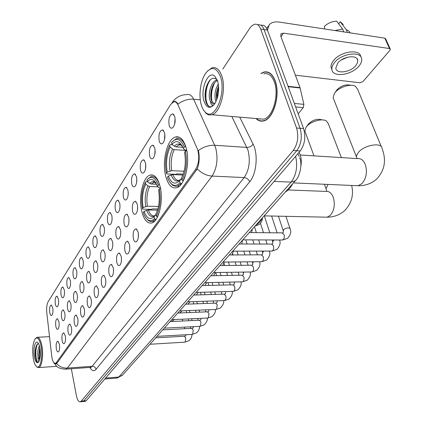 <?xml version="1.0" encoding="UTF-8"?>
<svg xmlns="http://www.w3.org/2000/svg" width="423" height="423" viewBox="0 0 423 423"><rect width="100%" height="100%" fill="white"/><g stroke="black" fill="none" stroke-linecap="round" stroke-linejoin="round"><path stroke-width="0.63" d="M159.873 185.628C157.552 177.718 154.326 174.197 150.186 175.064C142.778 176.729 138.157 197.975 141.927 211.897C144.137 220.039 147.405 223.735 151.72 222.979C159.016 221.641 163.944 199.746 159.873 185.628M186.009 147.384C183.487 139.453 179.976 135.995 175.476 136.994C167.016 138.956 161.597 162.226 165.89 176.825C168.291 185.02 171.844 188.674 176.55 187.775C184.867 186.21 190.667 162.194 186.009 147.384M159.18 141.007C158.361 134.435 159.513 130.723 162.628 129.872L164.526 132.626C165.372 137.131 164.769 140.695 162.728 143.323C161.216 144.47 160.031 143.698 159.18 141.007M164.833 134.218L164.478 139.854M149.647 155.96C148.859 149.578 149.943 145.977 152.893 145.163L154.755 147.944C155.564 152.359 154.998 155.817 153.057 158.329C151.603 159.423 150.466 158.636 149.647 155.96M155.061 149.578L154.792 154.696M140.521 170.273C139.764 164.066 140.785 160.576 143.582 159.799L145.412 162.601C146.184 166.921 145.649 170.289 143.799 172.69C142.403 173.731 141.308 172.928 140.521 170.273M145.718 164.304L145.512 168.872M131.78 183.979C131.056 177.946 132.018 174.556 134.673 173.811L136.47 176.629C137.205 180.87 136.692 184.142 134.937 186.443C133.594 187.437 132.542 186.617 131.78 183.979M136.772 178.448L136.629 182.419M123.4 197.129C122.702 191.249 123.611 187.955 126.133 187.246L127.894 190.075C128.603 194.236 128.116 197.419 126.435 199.624C125.145 200.576 124.135 199.746 123.4 197.129M128.201 192.053L128.106 195.357M115.357 209.745C114.686 204.018 115.548 200.814 117.943 200.132L119.672 202.977C120.349 207.059 119.883 210.157 118.281 212.277C117.039 213.187 116.061 212.341 115.357 209.745M119.984 205.187L119.931 207.693M107.632 221.858C106.982 216.28 107.802 213.16 110.08 212.505L111.778 215.36C112.423 219.363 111.984 222.387 110.451 224.423C109.256 225.29 108.314 224.439 107.632 221.858M112.095 217.993L112.074 219.341M100.203 233.507C99.579 228.066 100.357 225.025 102.53 224.396L104.19 227.257C104.814 231.191 104.391 234.136 102.926 236.097C101.769 236.928 100.864 236.066 100.203 233.507M93.06 244.711C92.463 239.397 93.197 236.441 95.265 235.833L96.893 238.699C97.491 242.564 97.089 245.435 95.688 247.323C94.572 248.121 93.7 247.249 93.06 244.711M86.186 255.497C85.605 250.31 86.303 247.423 88.28 246.836L89.877 249.707C90.448 253.504 90.062 256.312 88.719 258.13C87.646 258.892 86.8 258.014 86.186 255.497M79.561 265.887C79.001 260.822 79.667 258.004 81.554 257.438L83.114 260.309C83.669 264.042 83.299 266.786 82.009 268.536C80.973 269.266 80.153 268.383 79.561 265.887M73.174 275.907C72.634 270.953 73.264 268.203 75.072 267.653L76.6 270.53C77.134 274.199 76.78 276.88 75.543 278.572C74.538 279.27 73.75 278.382 73.174 275.907M67.008 285.573C66.49 280.724 67.093 278.038 68.822 277.509L70.318 280.38C70.831 283.992 70.493 286.609 69.303 288.243C68.33 288.92 67.569 288.026 67.008 285.573M61.065 294.9C60.558 290.157 61.134 287.529 62.794 287.016L64.259 289.887C64.751 293.44 64.423 296.005 63.281 297.586C62.345 298.226 61.605 297.332 61.065 294.9M55.318 303.91C54.831 299.267 55.381 296.697 56.973 296.2L58.406 299.066C58.882 302.561 58.57 305.073 57.47 306.601C56.56 307.22 55.841 306.321 55.318 303.91M49.766 312.618C49.295 308.071 49.824 305.554 51.347 305.073L52.748 307.939C53.208 311.376 52.907 313.834 51.849 315.315C50.966 315.907 50.274 315.008 49.766 312.618M169.152 125.367C168.301 118.599 169.523 114.765 172.817 113.866L174.741 116.6C175.63 121.195 175 124.87 172.843 127.624C171.267 128.83 170.035 128.079 169.152 125.367M175.064 118.176L174.614 124.309M132.573 211.294C131.839 205.298 132.785 201.956 135.402 201.269L137.279 204.24C138.02 208.449 137.528 211.674 135.809 213.911C134.44 214.921 133.361 214.049 132.573 211.294M137.56 205.811L137.47 209.893M124.156 223.904C123.453 218.067 124.341 214.815 126.831 214.16L128.671 217.142C129.375 221.271 128.909 224.412 127.27 226.559C125.954 227.521 124.912 226.638 124.156 223.904M128.957 218.876L128.904 222.297M116.082 236.008C115.4 230.318 116.246 227.156 118.614 226.527L120.412 229.515C121.089 233.57 120.645 236.631 119.08 238.694C117.811 239.608 116.811 238.715 116.082 236.008M120.708 231.487L120.687 234.12M108.325 247.635C107.669 242.083 108.468 239.006 110.72 238.398L112.486 241.396C113.131 245.377 112.708 248.359 111.212 250.342C109.991 251.22 109.028 250.316 108.325 247.635M112.793 243.764L112.793 245.303M100.87 258.802C100.24 253.393 100.997 250.395 103.143 249.808L104.867 252.811C105.491 256.719 105.084 259.627 103.656 261.536C102.477 262.376 101.546 261.467 100.87 258.802M93.695 269.551C93.092 264.269 93.811 261.345 95.857 260.78L97.544 263.783C98.141 267.627 97.755 270.466 96.386 272.301C95.249 273.105 94.35 272.185 93.695 269.551M86.794 279.894C86.207 274.739 86.895 271.883 88.846 271.339L90.501 274.342C91.072 278.117 90.702 280.893 89.385 282.664C88.291 283.431 87.429 282.506 86.794 279.894M80.143 289.861C79.582 284.816 80.233 282.035 82.099 281.507L83.712 284.51C84.262 288.222 83.907 290.934 82.649 292.642C81.591 293.377 80.756 292.452 80.143 289.861M73.734 299.468C73.19 294.535 73.808 291.817 75.595 291.31L77.176 294.308C77.705 297.956 77.367 300.61 76.156 302.26C75.13 302.963 74.326 302.033 73.734 299.468M67.548 308.732C67.024 303.91 67.617 301.255 69.324 300.758L70.874 303.756C71.381 307.347 71.053 309.937 69.89 311.534C68.901 312.206 68.124 311.275 67.548 308.732M61.584 317.673C61.076 312.957 61.642 310.36 63.276 309.879L64.788 312.872C65.279 316.404 64.962 318.942 63.847 320.486C62.89 321.131 62.139 320.195 61.584 317.673M55.82 326.313C55.328 321.692 55.868 319.154 57.433 318.688L58.913 321.67C59.389 325.15 59.088 327.635 58.009 329.126C57.084 329.744 56.354 328.808 55.82 326.313M133.372 238.736C132.626 232.772 133.552 229.478 136.143 228.848L138.099 231.978C138.834 236.166 138.363 239.344 136.692 241.517C135.291 242.538 134.181 241.607 133.372 238.736M138.342 233.311L138.316 237.477M124.917 250.807C124.203 245.007 125.076 241.797 127.535 241.195L129.454 244.335C130.152 248.438 129.708 251.537 128.111 253.626C126.763 254.593 125.7 253.652 124.917 250.807M129.708 245.837L129.708 249.343M116.806 262.392C116.124 256.74 116.949 253.62 119.286 253.033L121.158 256.179C121.829 260.208 121.406 263.228 119.878 265.237C118.583 266.157 117.562 265.21 116.806 262.392M121.433 257.924L121.449 260.647M109.018 273.517C108.362 268.002 109.145 264.967 111.365 264.407L113.2 267.553C113.845 271.508 113.438 274.453 111.979 276.383C110.731 277.266 109.742 276.309 109.018 273.517M113.496 269.694L113.512 271.344M101.536 284.214C100.901 278.831 101.642 275.87 103.762 275.325L105.549 278.471C106.168 282.363 105.782 285.234 104.386 287.095C103.186 287.936 102.234 286.974 101.536 284.214M94.334 294.498C93.726 289.242 94.429 286.355 96.449 285.832L98.199 288.978C98.792 292.795 98.422 295.603 97.084 297.395C95.926 298.199 95.011 297.232 94.334 294.498M87.408 304.396C86.815 299.262 87.487 296.444 89.417 295.941L91.125 299.082C91.696 302.836 91.342 305.575 90.057 307.304C88.941 308.076 88.058 307.103 87.408 304.396M80.73 313.929C80.164 308.917 80.798 306.162 82.644 305.67L84.314 308.811C84.864 312.502 84.521 315.183 83.289 316.848C82.21 317.588 81.359 316.615 80.73 313.929M74.295 323.119C73.75 318.218 74.358 315.526 76.119 315.05L77.753 318.186C78.281 321.813 77.954 324.436 76.769 326.048C75.728 326.752 74.903 325.779 74.295 323.119M68.092 331.986C67.564 327.185 68.14 324.557 69.827 324.097L71.424 327.222C71.931 330.797 71.619 333.361 70.482 334.916C69.478 335.592 68.679 334.614 68.092 331.986M62.102 340.541C61.594 335.846 62.144 333.271 63.762 332.827L65.322 335.947C65.808 339.458 65.507 341.969 64.412 343.476C63.439 344.126 62.673 343.143 62.102 340.541M56.317 348.801C55.825 344.206 56.354 341.689 57.903 341.255L59.426 344.364C59.897 347.822 59.606 350.281 58.554 351.74C57.613 352.359 56.867 351.381 56.317 348.801M299.077 152.306L300.15 154.654C301.372 158.234 301.604 162.136 300.843 166.366M197.234 148.679L197.89 150.488C199.529 157.758 198.741 164.103 195.532 169.523L56.27 362.664L55.323 363.42C53.621 363.473 52.426 361.052 51.738 356.155L46.789 312.771C46.361 307.976 46.805 304.301 48.127 301.758L170.606 104.576L173.604 101.864C175.376 101.409 176.856 102.472 178.051 105.047L197.234 148.679M256.052 118.535C258.305 120.809 260.827 121.607 263.619 120.936C273.427 119.265 280.708 94.704 275.172 80.751C272.486 73.935 268.727 71.032 263.889 72.042L260.859 73.475M268.24 72.254L267.701 72.344M172.029 102.81L172.552 102.054C176.047 97.227 180.833 94.741 186.908 94.599C189.567 93.932 191.793 95.471 193.602 99.209L214.688 145.279C208.962 145.057 203.532 146.802 198.392 150.514L198.757 152.195C199.635 158.313 199.143 163.886 197.277 168.909L57.015 363.114L55.862 363.88L53.652 362.564L56.64 366.265C58.395 368.073 61.494 369.036 65.93 369.152L65.301 369.2M82.374 401.617L83.706 400.93L296.74 150.731C301.313 144.222 302.424 136.74 300.076 128.285L264.063 29.562C262.583 25.819 260.489 24.233 257.771 24.809C260.489 24.233 262.583 25.819 264.063 29.562L300.076 128.285C302.424 136.74 301.313 144.222 296.74 150.731L83.706 400.93L82.374 401.617M266.675 72.122L267.22 71.952M175.767 101.679L173.842 101.504C175.334 101.071 176.735 101.932 178.035 104.09C182.895 100.473 188.082 98.85 193.602 99.209L200.28 99.844M71.344 368.766L76.346 395.463C77.266 399.82 78.567 401.935 80.248 401.813L81.19 401.163L293.234 150.498C297.792 143.973 298.902 136.47 296.56 128L260.69 29.071C259.22 25.317 257.131 23.736 254.424 24.312L252.018 25.629L250.093 27.77L222.789 69.055M262.376 120.899L262.879 121.089M84.875 401.385L86.218 400.697L300.224 150.963C304.819 144.47 305.935 137.004 303.571 128.571L267.421 30.049C265.935 26.316 263.83 24.73 261.102 25.301M298.178 113.877L303.217 107.648L295.624 106.919M267.442 30.112L269.192 24.793C271.402 22.356 274.781 21.457 279.328 22.091L384.835 38.155L385.713 38.89L390.154 48.851M295.36 75.172L360.042 82.781L362.976 81.57L389.895 50.321L390.334 49.248L389.461 48.529L283.5 33.142L281.009 33.808L280.793 36.278L300.023 87.619L303.873 104.37L303.217 107.648M355.796 65.581L357.372 63.006L357.747 60.568C357.578 54.324 342.831 56.238 337.639 63.233L335.809 68.098C336.084 74.311 350.482 72.46 355.796 65.581M343.243 24.518L340.24 21.721L338.76 23.651L339.045 24.338M360.766 56.745C360.105 48.513 340.346 51.294 333.461 60.679C331.627 63.022 330.812 65.221 331.019 67.273L331.891 69.584M334.318 62.8C332.478 65.142 331.658 67.336 331.865 69.383C332.261 77.827 351.756 75.32 359.016 65.999C361.004 63.593 361.898 61.303 361.697 59.146C361.496 50.638 341.345 53.261 334.318 62.8M324.732 29.002L324.325 26.427C327.904 23.138 332.007 21.377 336.639 21.15L342.63 29.097L343.809 31.905M342.63 29.097L334.842 30.541M350.297 32.894L348.748 30.953L346.252 29.658L340.24 21.721M347.431 32.46L346.252 29.658M341.213 60.045L347.574 57.205M201.406 105.306C202.406 108.531 203.78 110.9 205.536 112.402C214.435 121.438 226.538 93.536 220.446 76.658C216.539 67.22 211.637 66.057 205.752 73.174C200.412 80.518 198.371 95.868 201.406 105.306M203.595 110.17L206.197 113.454C207.915 114.876 209.776 115.31 211.78 114.744C220.293 113.052 226.617 89.412 221.826 76.066C219.5 69.541 216.238 66.786 212.039 67.807L207.423 71.149M259.114 118.8L263.582 119.18C272.692 117.615 279.429 94.858 274.305 81.914C271.82 75.585 268.33 72.883 263.836 73.819M259.738 118.852L260.066 119.154M262.9 120.835L263.407 120.989M256.38 118.562C258.553 120.618 260.965 121.327 263.614 120.682C273.327 119.027 280.528 94.726 275.045 80.92C272.391 74.168 268.668 71.297 263.883 72.296L261.187 73.512M299.32 85.737L297.263 80.243M215.984 101.636L215.333 99.622C214.392 94.149 215.392 88.925 218.326 83.939M216.761 99.817L216.745 99.759C216.1 96.703 216.29 93.261 217.316 89.433L218.591 86.059M214.313 104.423C212.33 105.993 211.008 104.93 210.353 101.234L209.649 99.077C207.994 92.51 211.712 80.983 216.692 80.084L217.274 79.984M213.779 103.487L211.553 100.833L211.072 99.215C210.427 96.058 210.643 92.526 211.722 88.608C212.986 84.452 214.895 81.739 217.448 80.465M210.353 101.234C211.474 103.069 212.817 103.783 214.392 103.371L215.275 102.974M217.607 80.93L214.778 76.156C208.164 69.821 199.963 89.628 204.06 101.309C206.731 108.251 210.252 109.145 214.625 103.989C218.649 97.041 219.643 89.353 217.607 80.93M214.778 76.156L216.629 79.265C212.483 76.679 209.047 79.244 206.318 86.969C204.944 91.854 204.706 96.412 205.61 100.658L206.186 102.593C207.207 105.274 208.597 106.681 210.358 106.813L211.278 106.654L214.012 104.804M268.737 72.465L268.203 72.513M210.247 106.808C204.563 105.914 204.161 87.112 210.733 79.376M212.161 102.08C210.77 95.704 211.6 89.242 214.657 82.702M217.163 98.67L217.374 92.854L218.665 87.154M205.155 97.761L206.292 87.059M210.781 97.359L211.69 88.73M216.407 97.332L217.168 89.972M334.741 92.986L337.105 89.692C341.43 85.568 345.961 84.103 350.699 85.293M381.308 146.659L357.647 89.295L355.463 86.287C350.942 83.458 339.489 86.953 335.138 92.484L334.355 93.531L333.118 97.702L333.784 99.4M183.222 174.117L176.914 173.827L175.857 174.355L166.874 173.943L166.392 173.367C164.621 162.966 165.71 153.628 169.655 145.343L170.152 147.13C166.673 154.527 165.7 162.86 167.238 172.124L171.759 170.665L184.074 171.257M186.749 150.451L174.228 149.679L172.568 149.018L170.152 147.13M172.008 144.312L171.511 142.519C176.454 137.258 180.721 138.76 184.312 147.024L183.402 148.362L179.86 142.831C177.221 140.843 174.604 141.335 172.008 144.312L174.44 146.21L176.105 146.876L182.979 147.315M186.733 150.382L184.476 149.8L183.402 148.362M285.456 191.878C288.243 190.419 290.638 187.722 292.653 183.783M180.335 184.38L180.748 184.803M170.131 182.514L172.695 185.295L175.873 186.395L177.337 186.183L181.113 183.582L180.024 182.736C177.2 185.729 174.419 186.183 171.675 184.105L172.362 185.041M181.673 183.608L181.113 183.582M169.655 145.343L170.289 144.618L172.595 144.766M184.312 147.024L185.581 146.501C183.185 140.388 180.103 137.787 176.333 138.691L172.161 141.774M182.884 175.037L172.833 174.572L168.296 176.037L167.45 177.274L168.185 179.162L169.634 181.827L171.675 184.105M168.296 176.037C171.257 183.376 174.995 184.988 179.505 180.864L180.024 182.736M167.238 172.124L166.392 173.367M179.505 180.864L181.594 178.675M186.755 150.498L185.459 151.027C187.368 161.967 186.205 171.627 181.964 180.008L183.059 180.859L185.829 174.239M186.982 151.746L186.728 150.498M181.964 180.008L181.441 178.131C185.158 170.654 186.194 162.062 184.544 152.359L185.459 151.027M306.31 126.979L308.61 123.786C313.036 119.751 317.536 118.456 322.12 119.899M341.34 157.589L328.274 123.585L326.382 120.93C322.141 118.107 310.688 121.385 306.622 126.593L305.951 127.482L304.883 131.082L305.39 132.457M157.89 209.01L152.476 208.877L151.487 209.364L142.858 209.163L142.377 208.661C140.796 198.683 141.774 189.932 145.301 182.408L145.739 184.137C142.63 190.863 141.758 198.667 143.127 207.55L147.4 206.181L158.488 206.466M157.991 186.844L149.61 186.527L148.029 185.919L145.739 184.137M147.4 181.62L146.955 179.886C151.371 175.312 155.178 177.068 158.366 185.158L157.557 186.347L153.946 180.452C151.725 178.802 149.541 179.193 147.4 181.62L149.7 183.408L151.286 184.021L156.706 184.232M160.428 188.045L158.646 187.59L157.557 186.347M256.179 224.809C258.68 223.582 260.832 221.16 262.641 217.544M146.4 218.495L148.822 220.891L151.233 221.626L152.465 221.456L155.564 219.347L154.538 218.548C152.206 220.996 149.879 221.351 147.558 219.616L148.246 220.489M156.103 219.357L155.564 219.347M145.301 182.408L145.924 181.689L147.574 181.758M158.366 185.158L159.556 184.671C157.345 178.527 154.506 175.846 151.032 176.64L147.326 179.463M157.541 210.173L148.357 209.961L144.074 211.336L143.318 212.441C144.402 215.82 145.813 218.215 147.558 219.616M144.074 211.336C146.718 218.501 150.054 220.304 154.072 216.745L154.538 218.548M143.127 207.55L142.377 208.661M154.072 216.745L155.897 214.673M160.523 188.558L159.386 189.023C161.084 199.497 160.042 208.528 156.267 216.116L157.298 216.92L159.307 212.357M156.267 216.116L155.801 214.308C159.111 207.529 160.031 199.497 158.572 190.213L159.386 189.023M33.237 358.302C33.993 362.606 35.109 365.377 36.59 366.614C40.111 369.808 43.083 356.89 41.11 346.458C39.508 338.913 37.473 336.465 35.009 339.119C32.714 343.439 32.122 349.832 33.237 358.302M36.568 366.598L37.213 367.222L38.726 367.582C41.824 367.101 43.648 355.23 41.956 346.141C40.756 339.997 39.096 337.052 36.97 337.305L35.511 338.522M38.953 361.591C38.35 361.596 38.049 360.105 38.054 357.118L37.837 355.373C37.605 351.428 38.123 348.229 39.397 345.771M39.773 359.333L38.863 355.309L39.746 347.14M38.054 357.118L39.64 359.841M39.952 348.203C39.402 345.179 38.609 343.249 37.584 342.408C35.04 340.208 33.005 349.313 34.348 356.631C35.458 362.062 36.912 363.843 38.715 361.972C40.359 358.873 40.767 354.284 39.952 348.203M38.588 343.709L37.314 344.153L36.23 345.977C35.246 348.922 34.94 352.354 35.31 356.272L36.769 361.691L38.096 362.363L38.715 361.977M38.096 362.363C35.701 362.363 34.723 348.383 37.695 343.857M40.159 357.229L40.122 349.345M36.595 361.395C34.919 356.869 34.887 351.513 36.51 345.327M39.91 358.72L39.873 347.769M176.877 136.766L176.877 137.094M176.666 137.078L176.666 136.777M298.723 152.714L299.315 152.751M56.27 362.664L57.396 362.59M195.532 169.523L196.949 169.591M239.73 117.139L253.081 144.116C258.395 154.152 256.56 173.964 249.665 181.832L96.079 369.284C95.492 367.344 94.186 366.35 92.177 366.297L244.177 177.57C249.316 169.782 250.564 160.597 247.931 150.022L231.799 116.457M96.079 369.284C93.964 371.6 91.876 370.982 89.808 367.434M90.02 367.418L92.177 366.297L67.342 368.068L65.93 369.152L90.681 367.37L91.225 367.703L90.617 367.375M253.081 144.116C251.611 146.263 249.544 147.363 246.884 147.405L214.688 145.279L215.693 147.944C218.21 158.741 217.01 168.121 212.087 176.09C206.604 175.688 201.671 173.293 197.277 168.909M56.518 363.59C59.537 366.752 63.143 368.248 67.342 368.068L212.087 176.09L244.177 177.57C246.789 177.93 248.618 179.352 249.665 181.832M81.19 401.163L86.218 400.697M293.234 150.498L300.224 150.963M296.56 128L303.571 128.571M260.69 29.071L267.421 30.049M116.574 378.083L118.736 377.036L291.093 182.144C296.317 175.127 297.834 166.514 295.645 156.304M274.152 181.393L291.093 182.144L295.354 180.743L295.777 180.277M299.685 157.7C302.942 165.181 299.003 178.046 295.354 180.743L122.221 375.476L118.736 377.036L105.607 378.072M104.793 379.024L117.229 378.03L122.633 375.016M299.22 156.436L297.871 153.713M280.962 36.727L283.5 33.142M288.063 86.308L300.023 87.619M389.461 48.529L384.835 38.155M300.134 87.989L288.2 86.689M294.35 103.434L303.873 104.37M300.267 154.987L357.298 158.599C360.703 158.133 363.346 160.053 365.229 164.346C367.492 171.754 366.429 178.152 362.035 183.534L358.165 185.745L355.532 185.628M357.097 158.583L356.43 156.875L356.536 155.574L358.736 151.963C364.991 144.814 382.032 142.17 381.985 148.299C386.58 160.079 384.782 170.353 376.597 179.13C371.563 183.556 365.419 185.76 358.165 185.745L293.44 182.9M174.228 149.679C171.347 155.907 170.522 162.903 171.759 170.665M181.895 145.237L181.335 144.983M181.24 144.952L178.945 144.909L176.105 146.876M171.061 174.9C173.694 181.229 176.994 182.636 180.949 179.109M172.568 149.018C169.544 155.532 168.682 162.855 169.993 170.987M182.35 146.014L181.377 145.041C179.056 143.281 176.74 143.667 174.44 146.21M172.833 174.572C174.519 178.871 176.735 180.79 179.479 180.335M288.185 189.948L325.837 191.418C329.009 191 331.473 192.936 333.229 197.229C335.27 204.378 334.307 210.411 330.342 215.312L327.058 217.195L324.975 217.147M326.805 191.328L326.033 188.679L328.052 184.417M149.61 186.527C147.035 192.19 146.295 198.741 147.4 206.181M155.791 182.572L155.437 182.445M155.389 182.435L153.607 182.44L151.286 184.021M146.675 210.284C149.028 216.465 151.968 218.041 155.495 215.006M148.029 185.919C145.322 191.846 144.555 198.704 145.724 206.503M156.092 183.064L155.479 182.503C153.528 181.044 151.598 181.345 149.7 183.408M148.357 209.961C149.911 214.271 151.952 216.243 154.474 215.873M249.284 232.565L282.099 232.883L284.066 234.612C284.594 236.711 284.314 238.392 283.22 239.661L282.051 240.021M283.31 230.953L283.801 229.546C286.736 227.664 288.824 227.389 290.078 228.716C291.5 231.651 290.659 234.865 287.555 238.366L282.538 240.026L242.823 239.83M239.127 243.986L271.524 244.06L273.432 245.789C273.94 247.857 273.67 249.507 272.618 250.728L271.534 251.072M272.803 242.035L273.163 240.824L274.305 239.984M229.356 254.979L261.34 254.82L263.196 256.55C263.682 258.59 263.423 260.203 262.408 261.382L261.403 261.705M262.683 252.711L263.608 251.088M219.944 265.559L251.526 265.189L253.329 266.918C253.8 268.933 253.551 270.509 252.573 271.645L251.637 271.952M252.928 263.006L253.419 261.784M210.881 275.754L242.067 275.183L243.822 276.912C244.277 278.9 244.034 280.444 243.093 281.544L242.22 281.829M243.521 272.93L243.706 272.084M202.146 285.583L232.946 284.827L234.649 286.556C235.088 288.518 234.855 290.025 233.945 291.087L233.136 291.362M234.442 282.516L234.448 282.009M193.718 295.064L224.137 294.133L225.797 295.862L226.014 297.316L225.57 299.685L224.359 300.563M225.681 291.77L225.422 293.705M185.581 304.211L215.63 303.127L217.242 304.851L216.587 309.208L215.878 309.451M177.723 313.052L207.407 311.82L208.978 313.538L208.343 317.81L207.682 318.043M170.131 321.596L199.455 320.222L200.988 321.94L200.37 326.133L199.751 326.355M162.786 329.855L191.762 328.354L193.253 330.072L192.655 334.186L192.079 334.392M155.68 337.845L184.317 336.227L185.766 337.94L185.189 341.98L184.645 342.175M153.168 175.196L150.186 175.064M179.283 137.264L175.476 136.994M163.653 130.691L162.628 129.872M153.835 145.898L152.893 145.163M144.449 160.454L143.582 159.799M135.466 174.403L134.673 173.811M126.863 187.775L126.133 187.246M118.614 200.608L117.943 200.132M110.699 212.933L110.08 212.505M103.096 224.782L102.53 224.396M95.788 236.182L95.265 235.833M88.761 247.154L88.28 246.836M81.999 257.723L81.554 257.438M75.479 267.912L75.072 267.653M69.198 277.742L68.822 277.509M63.138 287.228L62.794 287.016M57.29 296.396L56.973 296.2M51.643 305.247L51.347 305.073M173.932 114.786L172.817 113.866M136.18 201.824L135.402 201.269M127.545 214.657L126.831 214.16M119.265 226.971L118.614 226.527M111.323 238.799L110.72 238.398M103.693 250.167L103.143 249.808M96.359 261.107L95.857 260.78M89.311 271.635L88.846 271.339M82.522 281.771L82.099 281.507M75.987 291.547L75.595 291.31M69.684 300.975L69.324 300.758M63.609 310.075L63.276 309.879M57.74 318.863L57.433 318.688M136.893 229.372L136.143 228.848M128.227 241.66L127.535 241.195M119.915 253.451L119.286 253.033M111.942 264.777L111.365 264.407M104.291 275.664L103.762 275.325M96.93 286.133L96.449 285.832M89.856 296.211L89.417 295.941M83.051 305.919L82.644 305.67M76.489 315.272L76.119 315.05M70.17 324.298L69.827 324.097M64.074 333.007L63.762 332.827M58.189 341.419L57.903 341.255M175.614 102.049L176.444 102.128M55.323 363.42L56.846 363.32M80.248 401.813L85.266 401.348M266.702 28.441L268.362 26.004M280.809 34.099L281.009 33.808M356.943 58.654L357.747 60.568M331.019 67.273L331.865 69.383M205.536 112.402L206.197 113.454M263.582 119.18L211.78 114.744M264.259 120.74L263.614 120.682M217.337 80.153L216.692 80.084M356.43 156.875L333.118 97.702M181.409 145.073L178.945 144.909C178.686 144.476 179.495 144.523 181.377 145.041L179.86 142.831M179.278 186.257L177.337 186.183M264.126 215.867L327.058 217.195C333.969 217.089 339.833 214.916 344.645 210.67C351.592 203.304 353.929 194.897 351.65 185.454M326.033 188.679L324.409 184.259M313.982 155.854L304.883 131.082M155.5 182.519L153.607 182.44C153.38 182.091 154.004 182.107 155.479 182.503L153.946 180.452M154.268 221.483L152.465 221.456M278.408 216.169L283.22 230.667L283.257 232.613M282.596 232.888L283.082 232.761M289.977 228.42L285.911 216.327M232.745 251.167L271.978 251.066L276.901 249.422C279.973 245.922 280.84 242.781 279.487 240.01M272.137 239.973L272.719 241.776L272.713 243.754M269.805 232.761L264.349 215.873M271.973 244.06L272.528 243.907M277.139 232.835L271.629 216.026M223.048 262.075L261.811 261.7L266.638 260.071C269.636 256.671 270.535 253.673 269.34 251.077M262.17 251.093L262.609 252.473L262.556 254.482M259.949 244.034L258.649 239.91M256.354 232.634L254.487 226.712M261.747 254.815L262.366 254.641M267.109 244.05L265.797 239.941M263.487 232.703L260.489 223.328M213.71 272.571L252.013 271.947L256.75 270.334C259.659 267.087 260.589 264.216 259.542 261.721M252.557 261.789L252.764 264.824M250.432 254.873L249.279 251.125M247.09 244.008L245.811 239.846M251.902 265.184L252.568 264.988M257.433 254.842L256.269 251.109M254.059 244.023L252.769 239.878M204.721 282.686L242.564 281.824L247.217 280.227C250.056 277.044 251.013 274.294 250.083 271.978M243.267 272.089L243.325 274.797M241.237 265.311L240.216 261.911M238.123 254.937L236.991 251.156M242.416 275.177L243.125 274.961M248.084 265.226L247.053 261.842M244.943 254.9L243.801 251.14M196.055 292.436L233.448 291.352L238.017 289.771C240.798 286.646 241.771 284.007 240.941 281.861M234.294 282.014L234.215 284.415M232.349 275.362L231.444 272.28M229.446 265.448L228.441 262.022M233.263 284.816L234.014 284.584M239.053 275.236L238.144 272.174M236.124 265.369L235.109 261.959M233.031 254.963L232.692 253.811M187.696 301.837L224.65 300.552L229.134 298.987C231.841 295.994 232.83 293.462 232.1 291.394M223.756 285.049L222.958 282.268M221.039 275.569L220.15 272.465M224.428 294.122L225.216 293.879M230.324 284.891L229.52 282.12M227.585 275.447L226.691 272.359M224.703 265.507L223.994 263.074M179.622 310.916L216.148 309.44L220.552 307.891C223.201 304.946 224.206 302.514 223.55 300.594M217.232 300.811L216.925 302.683M215.444 294.397L214.741 291.896M212.901 285.319L212.119 282.516M215.899 303.117L216.713 302.857M221.885 294.202L221.176 291.706M219.32 285.16L218.527 282.374M216.618 275.648L215.741 272.539M171.828 319.677L207.926 318.033L212.256 316.499C214.831 313.681 215.841 311.344 215.281 309.477M209.094 309.726L208.708 311.36M207.397 303.423L206.778 301.176M205.012 294.72L204.325 292.198M207.656 311.804L208.497 311.534M213.715 303.196L213.092 300.954M211.31 294.524L210.612 292.013M208.782 285.419L208.005 282.612M164.298 328.153L199.979 326.339L204.23 324.822C206.757 322.067 207.772 319.809 207.27 318.064M201.195 318.339L200.761 319.751M199.603 312.142L199.064 310.133M197.367 303.788L196.758 301.525M199.688 320.211L200.555 319.925M205.805 311.883L205.261 309.879M203.548 303.561L202.934 301.308M201.179 294.836L200.491 292.304M157.018 336.343L192.285 334.382L196.468 332.88C198.53 331.251 199.545 329.078 199.513 326.366M193.528 326.667L193.073 327.873M192.058 320.571L191.587 318.778M189.953 312.544L189.419 310.519M191.973 328.343L192.862 328.047M198.149 320.285L197.673 318.503M196.023 312.29L195.489 310.276M193.797 303.915L193.195 301.647M149.969 344.264L184.84 342.165L188.949 340.679C190.953 339.114 191.968 337.015 191.994 334.397M186.083 334.725L185.628 335.74M184.74 328.719L184.333 327.132M182.757 321.004L182.297 319.201M180.684 312.93L180.552 312.417M184.513 336.216L185.417 335.915M190.725 328.407L190.313 326.831M188.727 320.724L188.256 318.931M186.633 312.682L186.104 310.651M262.308 218.194C262.509 220.076 261.557 222.128 259.458 224.343L255.011 226.12M252.288 229.187L251.653 232.587M242.633 240.047L241.713 243.997M233.306 251.167L232.084 254.969M224.232 262.064L222.736 265.528M215.392 272.544L213.668 275.706M206.789 282.638L204.848 285.514M198.403 292.367L196.251 294.984M190.234 301.747L187.854 304.132M182.255 310.81L179.595 312.972M174.456 319.561L171.352 321.538M36.59 366.614L37.213 367.222M56.708 366.323L38.726 367.582M38.065 342.889L37.584 342.408M49.512 336.65L37.626 337.268M36.23 345.977L36.473 345.406"/></g></svg>
